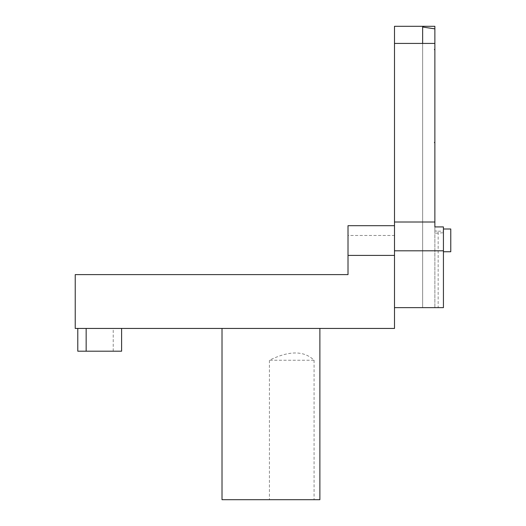 <?xml version="1.0" encoding="UTF-8"?>
<svg xmlns="http://www.w3.org/2000/svg" width="526" height="526" viewBox="0 0 526 526"><rect width="100%" height="100%" fill="white"/><g stroke="black" fill="none" stroke-linecap="round" stroke-linejoin="round"><path stroke-width="0.39" stroke-dasharray="2.63 1.97" d="M394.5 255.399L394.5 328.441L75.231 328.441L75.231 274.618L348.015 274.618L348.015 225.693L394.5 225.693L394.5 235.477L348.015 235.477L348.015 225.693L348.015 235.477L394.5 235.477L394.5 225.693L348.015 225.693L394.5 225.693L394.5 255.399L348.015 255.399M434.87 230.98L434.87 226.916L443.431 226.916L443.431 307.651L422.634 307.651L438.158 307.651L438.158 231.19L434.87 230.98L434.87 43.428L434.87 307.651L434.87 233.228L443.431 232.762L443.431 226.916L434.87 226.916L434.87 233.228M434.87 222.018L394.5 222.018L394.5 26.3L434.87 26.3L434.87 226.916L443.431 226.916L443.431 231.19L438.158 231.19M434.87 142.263L434.259 142.263L434.259 142.756L434.87 142.756L434.259 142.756L434.259 142.263L434.87 142.263M434.87 49.786L434.259 49.786L434.259 49.299L434.87 49.299L434.259 49.299L434.259 49.786L434.87 49.786M394.5 43.428L422.634 43.428L422.634 307.651L422.634 27.036M438.158 307.651L443.431 307.651L443.431 231.19M394.5 307.651L394.5 250.81L394.5 307.651L443.431 307.651L443.431 232.762M222.018 499.7L269.424 499.7L269.424 360.251C289.162 350.54 304.041 350.54 314.068 360.251L269.424 360.251M314.068 360.251L314.068 499.7L319.88 499.7M269.424 499.7L314.068 499.7M121.605 351.197L77.782 351.197M77.782 328.441L121.605 328.441L77.782 328.441M113.228 351.197L113.228 328.441M222.018 328.441L319.88 328.441L222.018 328.441M394.5 250.81L394.5 225.693L394.5 250.81L443.431 250.81M394.5 222.018L394.5 225.693M422.634 43.428L434.87 43.428M450.769 228.994L450.769 251.744M443.431 228.994L443.431 251.744L443.431 228.994"/><path stroke-width="0.79" d="M394.5 328.441L394.5 255.399L348.015 255.399L348.015 274.618L75.231 274.618L75.231 328.441L394.5 328.441M434.87 28.864L434.87 26.3L394.5 26.3L394.5 43.428L434.87 43.428L434.87 28.864L422.634 27.036L422.634 43.428M394.5 307.651L443.431 307.651L443.431 226.916L434.87 226.916L434.87 43.428M77.782 328.441L77.782 351.197L121.605 351.197L121.605 328.441M86.159 351.197L86.159 328.441M319.88 328.441L319.88 499.7L222.018 499.7L222.018 328.441M434.87 222.018L394.5 222.018L394.5 43.428M348.015 255.399L348.015 225.693L394.5 225.693L394.5 255.399M394.5 225.693L394.5 222.018M443.431 250.81L394.5 250.81M443.431 251.744L450.769 251.744L450.769 228.994L443.431 228.994"/></g></svg>
